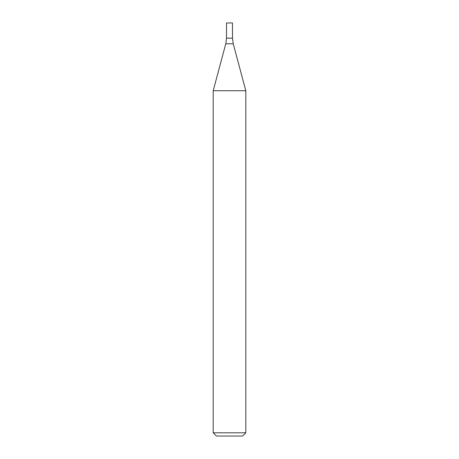 <?xml version="1.0" encoding="UTF-8"?>
<svg xmlns="http://www.w3.org/2000/svg" width="459" height="459" viewBox="0 0 459 459"><rect width="100%" height="100%" fill="white"/><g stroke="black" fill="none" stroke-linecap="round" stroke-linejoin="round"><path stroke-width="0.69" d="M229.5 432.791L245.806 432.791L245.806 90.733L213.194 90.733L213.194 432.791L229.5 432.791M213.194 432.791L216.453 436.05L242.547 436.05L245.806 432.791M225.771 43.794L233.229 43.794L232.489 38.172L226.511 38.172L226.511 22.95L232.489 22.95L232.489 38.172L226.511 38.172L225.771 43.794L213.194 90.733M233.229 43.794L245.806 90.733"/></g></svg>
